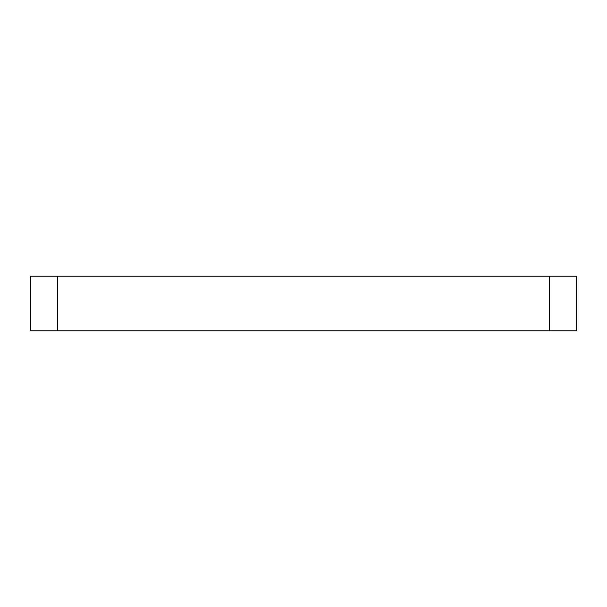 <?xml version="1.0" encoding="UTF-8"?>
<svg xmlns="http://www.w3.org/2000/svg" width="607" height="607" viewBox="0 0 607 607"><rect width="100%" height="100%" fill="white"/><g stroke="black" fill="none" stroke-linecap="round" stroke-linejoin="round"><path stroke-width="0.91" d="M549.335 330.815L549.335 276.185L576.65 276.185L576.65 330.815L30.35 330.815L30.35 276.185L30.35 330.815M549.335 276.185L57.665 276.185L57.665 330.815M30.35 276.185L57.665 276.185"/></g></svg>

